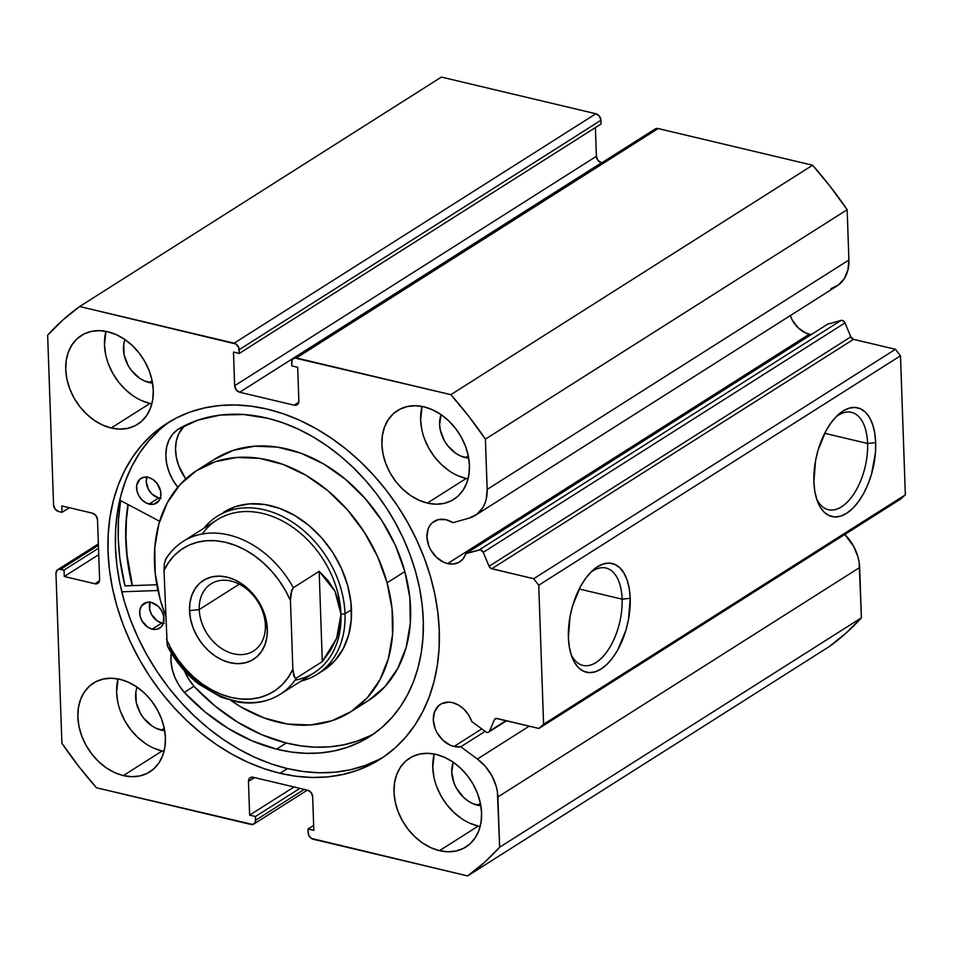 <?xml version="1.0" encoding="UTF-8"?>
<svg xmlns="http://www.w3.org/2000/svg" width="953" height="953" viewBox="0 0 953 953"><rect width="100%" height="100%" fill="white"/><g stroke="black" fill="none" stroke-linecap="round" stroke-linejoin="round"><path stroke-width="1.43" d="M486.9 732.357A3.502 2.645 57.6 0 1 485.661 731.761L471.735 721.504L468.614 714.964L464.075 709.306L458.524 705.065L452.496 702.635L448.625 702.123L441.549 703.695L438.618 705.708L434.544 711.796L433.317 719.825L435.128 728.568L437.105 732.797L442.823 740.159L450.126 745.139L454.021 746.485A23.956 18.107 57.6 0 1 434.639 727.175A23.956 18.107 57.6 0 1 440.429 704.327A23.956 18.107 57.6 0 1 452.496 702.635A23.956 18.107 57.6 0 1 471.735 721.504L485.661 731.761A3.502 2.645 57.6 0 0 486.9 732.357L488.448 732.226L506.019 720.635L489.485 731.13A3.502 2.645 57.6 0 1 488.663 732.107A3.502 2.645 57.6 0 1 486.9 732.357M481.765 728.89L454.021 746.485L481.765 728.89M653.758 130.775L656.283 128.512L658.13 128.548L812.599 165.226L450.84 394.649L296.371 357.971A5.837 4.42 57.6 0 0 293.441 358.388A5.837 4.42 57.6 0 0 291.701 362.164L291.832 365.904L297.67 367.298L298.849 400.987A5.837 4.42 57.6 0 1 297.11 404.763A5.837 4.42 57.6 0 1 294.167 405.18L298.742 402.273L294.167 405.18L239.691 392.243A5.837 4.42 57.6 0 1 234.641 385.739L596.399 156.304L595.399 127.595L596.399 156.304L234.641 385.739L233.461 352.05L239.298 353.432L239.167 349.691A5.837 4.42 57.6 0 0 234.116 343.187L595.875 113.764L599.366 116.147L600.926 120.257A5.837 4.42 -122.4 0 0 595.875 113.764L441.406 77.074L79.659 306.509L441.406 77.074L595.875 113.764L234.116 343.187L79.659 306.509A344.664 260.514 57.6 0 0 47.65 335.194L53.582 505.019A5.837 4.42 57.6 0 0 58.633 511.523L62.04 512.321L61.814 505.912L92.453 513.19A5.837 4.42 57.6 0 1 97.504 519.683L99.6 579.579A5.837 4.42 57.6 0 1 97.861 583.355A5.837 4.42 57.6 0 1 94.919 583.772L99.493 580.877L94.919 583.772L64.28 576.494L64.054 570.073L60.647 569.275A5.837 4.42 57.6 0 0 57.704 569.68A5.837 4.42 57.6 0 0 55.965 573.456L61.897 743.28A344.664 260.514 57.6 0 0 96.456 787.774L250.925 824.452A5.837 4.42 57.6 0 0 253.867 824.047A5.837 4.42 57.6 0 0 255.607 820.259L304.269 789.394L255.607 820.259L255.475 816.518L249.638 815.137L248.459 781.448A5.837 4.42 57.6 0 1 250.198 777.672A5.837 4.42 57.6 0 1 253.141 777.255L307.616 790.192A5.837 4.42 57.6 0 1 312.667 796.696L313.835 830.385L307.998 828.991L308.129 832.743A5.837 4.42 57.6 0 0 313.18 839.236L467.649 875.926A344.664 260.514 57.6 0 0 499.646 847.229L861.405 617.806L846.121 633.066L829.408 646.491A344.664 260.514 -122.4 0 0 861.405 617.806L859.654 567.523L497.895 796.958L859.654 567.523A40.193 30.377 -122.4 0 0 844.799 534.454L853.721 546.51L857.962 556.909L859.141 562.246L861.405 617.806L499.646 847.229L497.895 796.958A40.193 30.377 57.6 0 0 477.405 759.017L529.237 726.15L477.405 759.017L460.799 746.783L485.113 731.356L460.799 746.783A23.956 18.107 57.6 0 1 454.021 746.485L460.799 746.783L477.405 759.017L485.53 766.581L491.962 775.945L496.203 786.344L497.383 791.681L499.646 847.229L484.362 862.489L467.649 875.926L311.309 838.39L308.569 834.876L307.998 828.991L313.835 830.385L312.667 796.696L311.107 792.574L307.616 790.192L253.141 777.255L249.746 778.005L248.459 781.448L249.638 815.137L255.475 816.518L255.309 822.225L252.771 824.488L96.456 787.774L78.527 766.117L61.897 743.28L55.965 573.456L57.263 570.013L58.8 569.239L64.054 570.073L64.28 576.494L94.919 583.772L98.302 583.022L99.6 579.579L97.504 519.683L95.943 515.573L92.453 513.19L61.814 505.912L62.04 512.321L58.633 511.523L55.131 509.128L53.582 505.019L47.65 335.194L62.946 319.934L79.659 306.509L235.999 344.033L238.726 347.559L239.298 353.432L233.461 352.05L234.641 385.739L236.201 389.86L239.691 392.243L294.167 405.18L297.55 404.429L298.849 400.987L297.67 367.298L291.832 365.904L291.999 360.21L294.525 357.935L450.84 394.649L468.781 416.306L485.399 439.142L487.162 489.425L486.185 499.408L484.708 503.899L482.611 507.949L476.726 514.382L468.995 518.182L452.973 522.673L446.111 519.73L438.535 519.588L432.233 522.804L429.863 525.544L428.159 528.891L426.932 536.92L428.743 545.676L430.72 549.905L436.426 557.255L443.729 562.234L447.636 563.58A23.956 18.107 57.6 0 1 428.254 544.282A23.956 18.107 57.6 0 1 434.044 521.434A23.956 18.107 57.6 0 1 446.111 519.73A23.956 18.107 57.6 0 1 452.973 522.673L468.995 518.182A40.193 30.377 57.6 0 0 475.213 515.418L836.972 285.995A40.193 30.377 -122.4 0 0 848.909 260.002L847.932 269.973L844.358 278.526L838.485 284.947L830.754 288.759M809.395 334.158L805.488 332.811L798.185 327.832L792.479 320.47L790.263 315.61A23.956 18.107 -122.4 0 0 809.395 334.158L447.636 563.58L809.395 334.158A23.956 18.107 -122.4 0 0 811.348 334.515M465.874 553.61A23.956 18.107 57.6 0 1 459.703 561.889A23.956 18.107 57.6 0 1 447.636 563.58L453.604 563.997L458.941 562.341L463.158 558.768L465.874 553.61L480.395 549.81L483.242 552.323L489.056 566.285L490.95 568.441L533.692 578.721L538.743 585.225L543.591 724.256L538.921 728.449L496.191 718.431L494.416 719.718L489.485 731.13L494.416 719.718A3.502 2.645 57.6 0 1 495.238 718.741A3.502 2.645 57.6 0 1 497.001 718.491L538.921 728.449L543.591 724.256L905.35 494.833L900.668 499.027L538.921 728.449L900.668 499.027L905.35 494.833L900.49 355.791L905.35 494.833L543.591 724.256L538.743 585.225L533.692 578.721L895.439 349.298L900.49 355.791L538.743 585.225L900.49 355.791L895.439 349.298L853.531 339.339L895.439 349.298L533.692 578.721L491.772 568.762A3.502 2.645 57.6 0 1 489.056 566.285L483.242 552.323L844.989 322.9L850.815 336.862L853.531 339.339L491.772 568.762L853.531 339.339A3.502 2.645 -122.4 0 1 850.815 336.862L489.056 566.285L850.815 336.862L844.989 322.9A3.502 2.645 -122.4 0 0 841.058 320.422L843.286 320.839L844.989 322.9L483.242 552.323A3.502 2.645 57.6 0 0 479.299 549.845L465.874 553.61L827.633 324.187L465.874 553.61M867.587 443.479A50.044 25.886 103.4 0 0 835.948 416.902A50.044 25.886 -76.6 0 1 851.482 412.339A50.044 25.886 -76.6 0 1 867.587 443.479L824.679 433.293L867.587 443.479A50.044 25.886 -76.6 0 1 828.36 509.712A50.044 25.886 -76.6 0 1 816.53 498.657A50.044 25.886 103.4 0 0 848.42 500.956A50.044 25.886 103.4 0 0 867.587 443.479L875.676 442.585L867.587 443.479M813.886 481.777A55.882 28.912 -76.6 0 1 838.068 414.841A55.882 28.912 -76.6 0 1 875.676 442.585L875.438 452.949L871.471 474.308L867.897 484.505L863.43 493.833L858.26 501.945L852.566 508.533L846.574 513.333L840.51 516.181L834.614 516.943L829.098 515.609L824.202 512.214L820.08 506.901L816.924 499.86L814.827 491.379L813.886 481.777L815.554 460.716L818.103 450.054L826.132 430.542L831.314 422.429L837.008 415.842L843 411.029L849.063 408.194L854.96 407.431L860.464 408.766L865.372 412.161L869.481 417.474L872.65 424.502L874.735 432.984L875.676 442.585A55.882 28.912 -76.6 0 1 853.173 507.925A55.882 28.912 -76.6 0 1 817.495 501.457A55.882 28.912 -76.6 0 1 813.886 481.777M622.106 599.163A50.044 25.886 103.4 0 0 590.467 572.586A50.044 25.886 -76.6 0 1 606.001 568.024A50.044 25.886 -76.6 0 1 622.106 599.163L579.198 588.978L622.106 599.163A50.044 25.886 -76.6 0 1 582.879 665.397A50.044 25.886 -76.6 0 1 571.05 654.342A50.044 25.886 103.4 0 0 602.951 656.629A50.044 25.886 103.4 0 0 622.106 599.163L630.207 598.27L622.106 599.163M568.405 637.462A55.882 28.912 -76.6 0 1 592.587 570.525A55.882 28.912 -76.6 0 1 630.207 598.27L628.539 619.343L625.99 629.993L617.961 649.517L612.779 657.63L607.085 664.217L601.093 669.018L595.029 671.865L589.133 672.627L583.629 671.293L578.721 667.898L574.611 662.585L571.443 655.545L569.346 647.063L568.405 637.462L570.073 616.4L572.622 605.739L580.651 586.226L585.833 578.114L591.527 571.526L597.519 566.713L603.583 563.878L609.479 563.116L614.983 564.45L619.891 567.845L624.001 573.158L627.169 580.186L629.266 588.668L630.207 598.27A55.882 28.912 -76.6 0 1 607.692 663.61A55.882 28.912 -76.6 0 1 572.014 657.141A55.882 28.912 -76.6 0 1 568.405 637.462M170.885 420.952A198.903 150.348 -122.4 0 0 127.345 610.98A198.903 150.348 -122.4 0 0 287.437 768.583L280.003 773.288A198.903 150.348 57.6 0 1 119.03 612.982A198.903 150.348 57.6 0 1 167.12 423.239A198.903 150.348 57.6 0 1 267.293 409.135L251.092 406.157L235.105 404.965L219.488 405.561L204.395 407.944L189.969 412.089L176.353 417.974L163.666 425.514L152.051 434.651L141.592 445.301L132.419 457.357L124.593 470.699L118.208 485.196L113.324 500.73L109.976 517.122L108.213 534.228L108.034 551.882L109.452 569.918L112.454 588.168L117.016 606.43L123.08 624.56L130.585 642.358L139.483 659.667L149.657 676.32L161.033 692.152L173.506 707.019L186.931 720.754L201.19 733.25L216.152 744.388L231.662 754.037L247.577 762.126L263.743 768.559L280.003 773.288L296.216 776.266L312.203 777.469L327.808 776.874L342.901 774.479L357.327 770.334L370.943 764.461L383.63 756.908L395.257 747.771L405.704 737.122L414.889 725.078L422.703 711.736L429.088 697.227L433.984 681.705L437.32 665.313L439.095 648.195L439.262 630.541L437.844 612.505L434.842 594.267L430.291 575.993L424.228 557.874L416.711 540.065L407.824 522.756L397.639 506.103L386.263 490.271L373.802 475.416L360.377 461.669L346.118 449.173L331.156 438.046L315.646 428.397L299.73 420.309L283.553 413.864L267.293 409.135A198.903 150.348 57.6 0 1 428.278 569.441A198.903 150.348 57.6 0 1 380.187 759.196A198.903 150.348 57.6 0 1 280.003 773.288L287.437 768.583A198.903 150.348 -122.4 0 0 383.856 756.765M117.791 702.075L116.623 692.486L118.029 678.929A52.57 39.74 -122.4 0 0 162.081 751.012L123.318 775.599A52.57 39.74 57.6 0 1 80.767 733.226A52.57 39.74 57.6 0 1 93.489 683.063A52.57 39.74 57.6 0 1 119.959 679.334L111.453 678.238L103.341 679.024L95.931 681.681L89.499 686.089L84.317 692.081L80.552 699.442L78.384 707.876L77.872 717.073L79.039 726.662L81.839 736.276L86.175 745.556L91.881 754.145L98.719 761.709L106.438 767.951L114.753 772.645L123.318 775.599L131.836 776.695L139.948 775.909L147.358 773.252L153.79 768.845L158.972 762.853L162.725 755.491L164.905 747.057L165.417 737.86L164.25 728.271L161.438 718.657L157.102 709.377L151.408 700.789L144.57 693.224L136.839 686.982L128.536 682.288L119.959 679.334A52.57 39.74 57.6 0 1 162.51 721.707A52.57 39.74 57.6 0 1 149.8 771.87A52.57 39.74 57.6 0 1 123.318 775.599L162.081 751.012A52.57 39.74 -122.4 0 0 164.011 751.429M105.664 354.492L104.485 344.903L105.902 331.346A52.57 39.74 -122.4 0 0 149.943 403.429L111.191 428.016A52.57 39.74 57.6 0 1 68.64 385.643A52.57 39.74 57.6 0 1 81.35 335.492A52.57 39.74 57.6 0 1 107.82 331.763L99.315 330.655L91.202 331.441L83.793 334.098L77.36 338.506L72.178 344.509L68.413 351.86L66.245 360.305L65.733 369.49L66.901 379.08L69.7 388.693L74.036 397.985L79.742 406.562L86.58 414.126L94.311 420.368L102.614 425.062L111.191 428.016L119.697 429.112L127.809 428.326L135.219 425.681L141.652 421.262L146.833 415.27L150.586 407.908L152.766 399.474L153.278 390.277L152.111 380.688L149.299 371.074L144.975 361.795L139.269 353.206L132.431 345.641L124.7 339.399L116.397 334.706L107.82 331.763A52.57 39.74 57.6 0 1 150.371 374.136A52.57 39.74 57.6 0 1 137.661 424.288A52.57 39.74 57.6 0 1 111.191 428.016L149.943 403.429A52.57 39.74 -122.4 0 0 151.872 403.846M433.949 777.16L432.781 767.57L434.187 754.002A52.57 39.74 -122.4 0 0 478.239 826.084L439.476 850.672A52.57 39.74 57.6 0 1 396.924 808.299A52.57 39.74 57.6 0 1 409.635 758.147A52.57 39.74 57.6 0 1 436.117 754.419L427.611 753.311L419.487 754.097L412.077 756.753L405.656 761.161L400.463 767.165L396.71 774.527L394.53 782.961L394.018 792.146L395.185 801.735L397.997 811.36L402.333 820.64L408.027 829.229L414.877 836.782L422.596 843.024L430.899 847.717L439.476 850.672L447.981 851.768L456.106 850.981L463.515 848.337L469.936 843.929L475.13 837.925L478.882 830.563L481.062 822.129L481.575 812.933L480.407 803.355L477.513 805.237A29.793 22.515 57.6 0 1 453.223 762.209M421.81 429.577L420.642 419.987L422.048 406.419A52.57 39.74 -122.4 0 0 466.1 478.501L427.337 503.089A52.57 39.74 57.6 0 1 384.786 460.716A52.57 39.74 57.6 0 1 397.496 410.564A52.57 39.74 57.6 0 1 423.978 406.836L415.472 405.728L407.36 406.526L399.938 409.171L393.518 413.578L388.324 419.582L384.571 426.944L382.391 435.378L381.879 444.563L383.058 454.152L385.858 463.777L390.194 473.057L395.888 481.646L402.738 489.199L410.457 495.453L418.772 500.134L427.337 503.089L435.843 504.197L443.967 503.398L451.377 500.754L457.797 496.346L462.991 490.342L466.744 482.98L468.924 474.546L469.436 465.362L468.268 455.772L465.457 446.147L461.121 436.867L455.427 428.278L448.577 420.726L440.858 414.472L432.555 409.79L423.978 406.836A52.57 39.74 57.6 0 1 466.529 449.208A52.57 39.74 57.6 0 1 453.819 499.36A52.57 39.74 57.6 0 1 427.337 503.089L466.1 478.501A52.57 39.74 -122.4 0 0 468.03 478.918M441.132 414.495L439.607 424.49L440.274 429.922L444.324 440.631L447.553 445.504L455.808 453.318L460.513 455.975L468.721 458.202A29.793 22.515 57.6 0 1 465.374 457.654L468.268 455.808L465.374 457.654A29.793 22.515 57.6 0 1 441.084 414.638M124.986 339.423L123.747 344.2L124.116 354.85L128.167 365.559L131.395 370.419L139.65 378.246L144.356 380.902L152.563 383.118A29.793 22.515 57.6 0 1 149.216 382.57L152.123 380.735L149.216 382.57A29.793 22.515 57.6 0 1 124.938 339.554M137.125 687.006L135.886 691.783L136.255 702.432L140.305 713.142L143.534 718.002L151.789 725.829L156.495 728.485L164.702 730.701A29.793 22.515 57.6 0 1 161.355 730.153L164.261 728.318L161.355 730.153A29.793 22.515 57.6 0 1 137.077 687.137M453.271 762.078L451.746 772.073L453.997 782.961L456.463 788.214L463.563 797.363L467.947 800.901L472.652 803.558L480.848 805.785A29.793 22.515 57.6 0 1 477.513 805.237L480.407 803.391L477.596 793.73L473.26 784.45L467.566 775.861L460.716 768.309L452.997 762.055L444.694 757.373L436.117 754.419A52.57 39.74 57.6 0 1 478.668 796.791A52.57 39.74 57.6 0 1 465.957 846.943A52.57 39.74 57.6 0 1 439.476 850.672L478.239 826.084A52.57 39.74 -122.4 0 0 480.169 826.501M600.926 120.257L601.057 124.009L239.298 353.432L601.057 124.009L600.926 120.257L239.167 349.691L600.926 120.257M596.399 156.304L597.948 160.426L601.712 162.88L239.691 392.243L601.45 162.808A5.837 4.42 -122.4 0 1 596.399 156.304M293.441 358.388L655.188 128.953A5.837 4.42 -122.4 0 1 658.13 128.548L296.371 357.971L658.13 128.548L812.599 165.226L830.539 186.883L847.157 209.72L848.909 260.002L487.162 489.425L485.399 439.142L847.157 209.72L848.909 260.002L487.162 489.425A40.193 30.377 57.6 0 1 475.213 515.418M827.633 324.187L841.058 320.422L479.299 549.845L841.058 320.422L827.633 324.187M467.649 875.926L829.408 646.491L467.649 875.926M424.621 439.19L428.957 448.47L434.651 457.059L441.501 464.623L449.22 470.865M457.523 475.559L466.1 478.501M436.76 786.773L441.096 796.053L446.79 804.642L453.628 812.206L461.359 818.448M469.662 823.13L478.239 826.084M108.463 364.117L112.799 373.397L118.506 381.986L125.343 389.539L133.063 395.793M141.378 400.474L149.943 403.429M120.602 711.7L124.938 720.98L130.632 729.569L137.482 737.122L145.201 743.376M153.516 748.057L162.081 751.012M255.475 816.518L299.885 788.357L255.475 816.518M249.638 815.137L294.048 786.964L249.638 815.137M248.459 781.448L254.546 777.588L248.459 781.448M307.998 828.991L313.668 825.405L307.998 828.991M62.04 512.321L69.331 507.699L62.04 512.321M64.28 576.494L98.731 554.646L64.28 576.494M64.054 570.073L98.504 548.225L64.054 570.073M60.647 569.275L98.397 545.33L60.647 569.275M159.473 429.946L149.025 440.596L139.841 452.639L132.026 465.981L125.641 480.491L120.745 496.013L117.41 512.404L115.635 529.511L115.468 547.177L116.885 565.212L119.887 583.45L124.438 601.724L130.501 619.843L138.018 637.652L146.905 654.961L157.09 671.615L168.467 687.447L180.927 702.301L194.352 716.048L208.612 728.545L223.574 739.671L239.084 749.32L255.011 757.409L271.176 763.853L287.437 768.583L303.638 771.561L319.624 772.752L335.242 772.156L350.335 769.774L364.761 765.616L378.377 759.744M120.59 500.575A207.968 157.185 -122.4 0 0 124.962 585.892L156.84 584.749L124.962 585.892L119.744 557.684L118.255 538.826L118.446 520.362L120.59 500.575M132.205 585.63L127.225 558.661L125.796 540.613L125.975 522.959L127.952 504.482A198.903 150.348 57.6 0 0 132.205 585.63M847.157 209.72A344.664 260.514 -122.4 0 0 812.599 165.226L450.84 394.649A344.664 260.514 57.6 0 1 485.399 439.142L847.157 209.72M496.465 718.419L494.416 719.718L496.465 718.419M223.598 512.285A93.465 70.653 57.6 0 1 347.726 585.738L341.615 568.798L332.895 552.728L321.9 538.123L309.046 525.568L294.822 515.537L279.801 508.414L264.529 504.459L249.615 503.851L235.629 506.603L223.097 512.595M196.997 470.353A143.117 108.177 57.6 0 0 160.211 599.592L165.584 615.948A143.117 108.177 57.6 0 1 160.211 599.592L155.22 573.337L154.767 547.761L158.889 523.864L167.418 502.553L180.034 484.648L196.247 470.83L215.426 461.645L236.856 457.44L259.692 458.381L283.065 464.421L306.08 475.333L327.844 490.7L347.523 509.926L364.368 532.274L377.722 556.897L387.085 582.831A143.117 108.177 57.6 0 1 350.299 712.082A143.117 108.177 57.6 0 1 231.031 700.562L241.228 707.102L264.243 718.014L287.615 724.054L310.452 724.983L331.87 720.778L351.061 711.593L367.262 697.787L379.878 679.882L388.407 658.559L392.529 634.662L392.088 609.086L387.085 582.831L404.846 571.562L387.085 582.831A143.117 108.177 57.6 0 0 196.997 470.353L214.759 459.084A143.117 108.177 -122.4 0 1 404.846 571.562L395.495 545.628L382.129 521.017L365.285 498.657L345.605 479.43L323.841 464.063L300.826 453.151L277.454 447.112L254.618 446.183L233.199 450.388L214.008 459.572M350.299 712.082L368.072 700.812A143.117 108.177 -122.4 0 0 404.846 571.562L409.85 597.829L410.302 623.393L406.181 647.301L397.639 668.613L385.036 686.517L368.823 700.324M132.443 585.619A198.617 150.121 57.6 0 1 128.19 504.602L126.439 519.647L125.951 537.194L127.059 555.134L132.443 585.619M324.199 669.828L334.789 660.81L343.02 649.112L348.595 635.198L351.288 619.593L350.99 602.892L347.726 585.738A93.465 70.653 57.6 0 1 323.71 670.15L317.254 674.247A93.465 70.653 57.6 0 1 300.886 681.157A93.465 70.653 -122.4 0 0 345.01 613.792L340.971 614.232A90.547 68.437 57.6 0 1 294.977 680.192M265.387 625.287A39.728 30.019 -122.4 0 0 231.043 581.068A39.728 30.019 -122.4 0 0 199.237 609.575L189.516 610.647A46.733 35.321 57.6 0 1 226.933 577.113A46.733 35.321 57.6 0 1 267.34 629.135L265.387 625.287A39.728 30.019 57.6 0 1 253.581 650.982A39.728 30.019 57.6 0 1 218.892 646.634A39.728 30.019 57.6 0 1 199.237 609.575A39.728 30.019 57.6 0 1 211.03 583.891A39.728 30.019 57.6 0 1 245.719 588.239A39.728 30.019 57.6 0 1 265.387 625.287L267.34 629.135L266.304 620.606L263.814 612.064L259.955 603.809L254.892 596.173L248.804 589.454L241.943 583.903L234.557 579.734L226.933 577.113L219.381 576.136L212.162 576.839L205.574 579.186L199.856 583.105L195.246 588.442L191.91 594.982L189.981 602.487L189.516 610.647L190.564 619.176L193.054 627.729L196.914 635.973L201.976 643.609L208.052 650.327L214.925 655.878L222.311 660.048L229.923 662.669L237.488 663.657L244.707 662.954L251.294 660.596L257 656.677L261.61 651.34L264.958 644.8L266.888 637.307L267.34 629.135A46.733 35.321 57.6 0 1 229.923 662.669A46.733 35.321 57.6 0 1 189.516 610.647L199.237 609.575L239.298 584.165L199.237 609.575A39.728 30.019 -122.4 0 0 233.58 653.794A39.728 30.019 -122.4 0 0 265.387 625.287M202.262 533.99A90.547 68.437 57.6 0 1 285.578 522.721A90.547 68.437 57.6 0 1 340.971 614.232L345.01 613.792A93.465 70.653 -122.4 0 0 289.593 520.362A93.465 70.653 -122.4 0 0 203.894 528.236A93.465 70.653 57.6 0 1 217.129 516.383A93.465 70.653 57.6 0 1 298.742 526.604A93.465 70.653 57.6 0 1 345.01 613.792L351.478 609.694L345.01 613.792A93.465 70.653 57.6 0 1 317.254 674.247M167.811 646.873C175.566 661.537 185.728 673.842 198.307 683.813L220.893 697.131L237.833 702.039C253.581 704.601 267.686 702.027 280.158 694.308L314.073 672.794A90.547 68.437 -122.4 0 0 340.971 614.232A90.547 68.437 -122.4 0 0 296.145 529.773A90.547 68.437 -122.4 0 0 217.081 519.873L183.167 541.375A90.547 68.437 57.6 0 1 293.321 587.727L319.16 571.335L334.979 591.265L340.971 614.232L336.623 638.343L322.305 661.608L296.466 678A90.547 68.437 57.6 0 1 280.158 694.308A90.547 68.437 57.6 0 1 170.003 647.969L168.252 647.552L167.204 645.288L168.252 647.552M166.858 557.696A90.547 68.437 57.6 0 1 183.167 541.375C176.257 545.783 170.527 551.537 165.977 558.649L164.357 563.759L163.999 570.537L167.204 645.288L163.999 570.537L168.61 562.401L174.375 555.385L181.189 549.607L188.908 545.199L197.39 542.221L206.479 540.732L215.974 540.78L225.718 542.352L235.522 545.426L245.183 549.929L254.522 555.778L263.35 562.878L271.51 571.061L278.848 580.198L285.197 590.086L290.462 600.569L292.857 669.256L294.703 677.583L296.466 678L322.305 661.608L319.16 571.335L293.321 587.727L291.666 590.3L290.462 600.569L292.857 669.256L288.247 677.38L282.481 684.397L275.667 690.175L267.948 694.594L259.466 697.572L250.389 699.049L240.883 699.002L231.138 697.429L221.346 694.368L211.685 689.853L202.346 684.004L193.507 676.916L185.347 668.72L178.02 659.595L171.659 649.696L166.406 639.225A84.71 64.03 57.6 0 0 231.138 697.429A84.71 64.03 57.6 0 0 292.857 669.256L293.655 675.296L294.703 677.583L296.466 678A90.547 68.437 -122.4 0 1 278.252 695.452M340.971 614.232L339.256 602.487L334.979 591.265L328.237 580.818L319.16 571.335L322.305 661.608L330.655 650.208L336.623 638.343L340.078 626.276L340.971 614.232M164.369 563.664L163.999 570.537A84.71 64.03 57.6 0 1 225.718 542.352A84.71 64.03 57.6 0 1 290.462 600.569L290.82 593.767L293.321 587.727A90.547 68.437 -122.4 0 0 185.061 540.232M165.977 558.649L165.179 560.328M152.17 629.159A14.605 11.043 57.6 0 1 140.46 617.353A14.605 11.043 57.6 0 1 144.01 603.499A14.605 11.043 57.6 0 1 151.503 602.499L146.869 602.344L141.532 605.894L139.841 610.254L139.972 615.447L141.902 620.713L147.489 626.991L152.17 629.159L156.792 629.314L160.664 627.408L163.201 623.738L163.702 616.21L161.76 610.944L158.317 606.43L151.503 602.499A14.605 11.043 57.6 0 1 163.213 614.304A14.605 11.043 57.6 0 1 159.651 628.158A14.605 11.043 57.6 0 1 152.17 629.159L161.855 623.024L152.17 629.159M149.99 602.225A14.605 11.043 -122.4 0 0 161.855 623.024L164.226 623.357M149.049 504.089A14.605 11.043 57.6 0 1 137.339 492.272A14.605 11.043 57.6 0 1 140.901 478.418A14.605 11.043 57.6 0 1 148.382 477.417L143.76 477.274L139.877 479.18L136.72 485.172L136.851 490.378L138.793 495.631L142.235 500.158L146.667 503.244L153.683 504.232L159.02 500.682L160.712 496.334L160.581 491.129L157.09 483.469L153.064 479.597L148.382 477.417A14.605 11.043 57.6 0 1 160.092 489.223A14.605 11.043 57.6 0 1 156.542 503.089A14.605 11.043 57.6 0 1 149.049 504.089L158.746 497.942L149.049 504.089M146.881 477.143A14.605 11.043 -122.4 0 0 158.746 497.942L161.105 498.276M171.349 652.448L170.956 660.489L172.136 668.863L174.84 677.226L178.95 685.183L184.298 692.402L205.288 712.117L228.089 728.402L252.068 740.862L276.596 749.153L291.356 752.048L305.949 753.323L320.208 752.953L334.003 750.964L347.214 747.366L359.698 742.196L371.348 735.49L382.046 727.33L391.695 717.788L400.189 706.959L407.443 694.94L413.411 681.848L418.022 667.815L421.226 652.96L422.989 637.45L423.323 621.427L422.191 605.036L419.618 588.442L415.627 571.8L410.255 555.277L403.56 539.029L395.602 523.209L386.465 507.973L376.221 493.463L364.987 479.835L352.86 467.196L339.947 455.689L326.391 445.408L312.322 436.462L297.86 428.933L283.16 422.906L268.365 418.415L243.944 414.507L220.286 415.067L198.021 420.106L177.711 429.481A181.094 136.887 57.6 0 1 268.365 418.415A181.094 136.887 57.6 0 1 413.554 564.903A181.094 136.887 57.6 0 1 369.466 736.717A181.094 136.887 57.6 0 1 276.596 749.153A181.094 136.887 57.6 0 1 184.263 692.426L193.947 686.291A181.094 136.887 -122.4 0 0 286.281 743.006L276.596 749.153L286.281 743.006A181.094 136.887 -122.4 0 0 374.231 733.512M159.639 521.291L119.744 500.122L159.639 521.291M121.781 591.801L157.984 590.515L121.781 591.801M177.77 487.245A42.516 32.14 57.6 0 1 177.746 429.529L172.707 434.151L168.931 440.143L166.608 447.243L165.834 455.141L166.644 463.468L169.003 471.866L172.803 479.955L177.877 487.376M171.266 653.019A42.516 32.14 57.6 0 0 184.298 692.402L193.983 686.255A42.516 32.14 -122.4 0 1 184.394 670.757L188.646 679.036L193.983 686.255L184.263 692.426L193.947 686.291L214.973 705.97L237.785 722.255L261.765 734.715L286.281 743.006L301.053 745.901L315.634 747.176L329.893 746.818L343.699 744.829L356.899 741.22L369.395 736.05M184.513 425.741L178.628 433.996L176.305 441.096L175.531 448.994L176.341 457.333L178.699 465.731L185.775 478.906A42.516 32.14 -122.4 0 1 184.513 425.741M147.048 476.703L146.25 481.575L148.477 489.497L151.932 494.011L158.746 497.942A14.605 11.043 -122.4 0 0 160.247 498.216M150.157 601.772L149.657 609.312L151.598 614.566L157.174 620.844L161.855 623.024A14.605 11.043 -122.4 0 0 163.356 623.298M177.746 429.529L179.271 428.564L177.746 429.529M98.35 543.901L57.776 569.644M253.927 824L307.342 790.12M488.686 732.095L506.555 720.766"/></g></svg>
